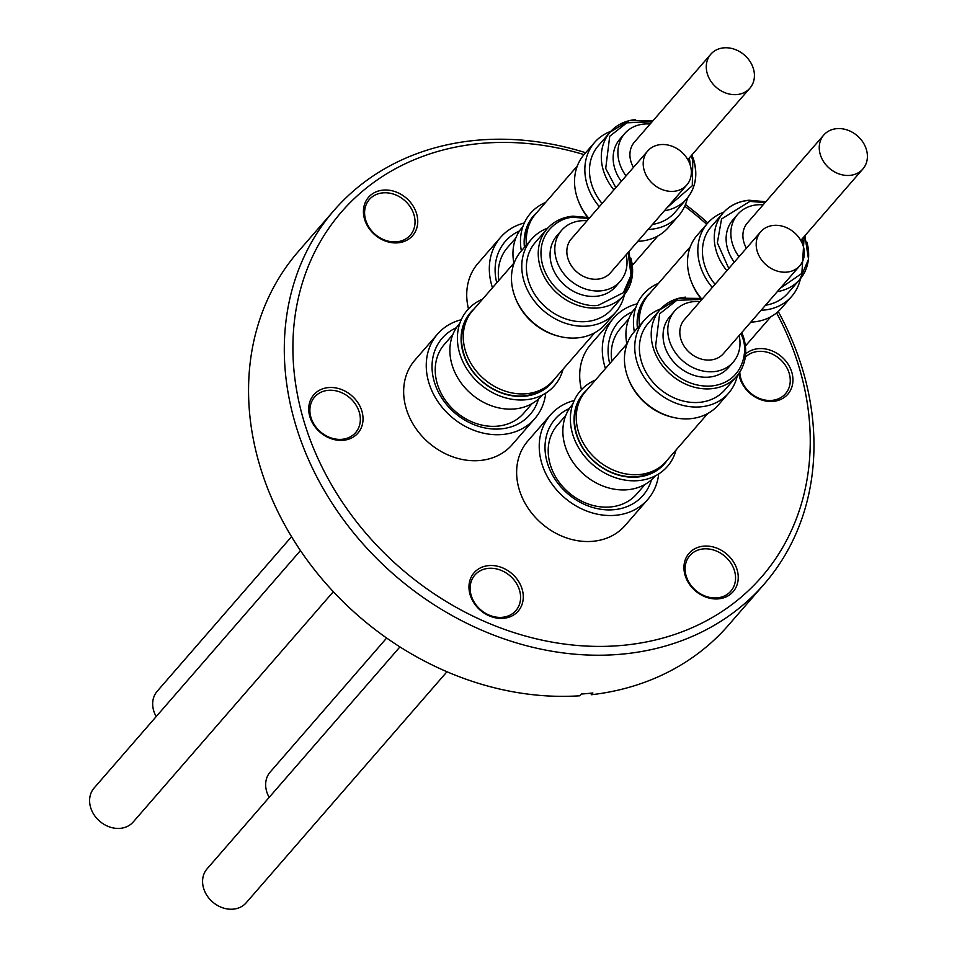 <?xml version="1.0" encoding="UTF-8"?>
<svg xmlns="http://www.w3.org/2000/svg" width="957" height="957" viewBox="0 0 957 957"><rect width="100%" height="100%" fill="white"/><g stroke="black" fill="none" stroke-linecap="round" stroke-linejoin="round"><path stroke-width="1.44" d="M399.942 646.908L207.107 868.8A25.899 21.425 41 0 0 206.939 895.465A25.899 21.425 41 0 0 233.221 909.15A25.899 21.425 41 0 0 246.2 902.774L446.967 671.754M300.45 550.574L94.133 787.994A25.899 21.425 41 0 0 90.508 807.086A25.899 21.425 41 0 0 109.517 826.932A25.899 21.425 41 0 0 133.226 821.967L333.335 591.701M386.652 638.032L270.173 772.06A25.899 21.425 41 0 0 266.56 791.14A25.899 21.425 41 0 0 269.18 797.36M584.033 154.615A278.26 230.194 41 0 0 481.024 143.418A278.26 230.194 41 0 0 302.699 416.941A278.26 230.194 41 0 0 622.122 645.401A278.26 230.194 41 0 0 776.57 312.903M778.232 311.48A284.899 235.673 -139 0 1 764.176 584.105A284.899 235.673 -139 0 1 621.368 654.193A284.899 235.673 -139 0 1 332.342 503.633A284.899 235.673 -139 0 1 334.089 210.349A284.899 235.673 -139 0 1 476.897 140.248A284.899 235.673 -139 0 1 585.66 152.725M383.171 190.108A29.212 24.164 -139 0 1 416.714 214.093A29.212 24.164 -139 0 1 397.992 242.815A29.212 24.164 -139 0 1 364.45 218.83A29.212 24.164 -139 0 1 383.171 190.108M396.7 241.822A27.143 22.454 41 0 0 410.302 235.147A27.143 22.454 41 0 0 410.469 207.202A27.143 22.454 41 0 0 382.932 192.859A27.143 22.454 41 0 0 369.33 199.535A27.143 22.454 41 0 0 369.163 227.479A27.143 22.454 41 0 0 396.7 241.822M328.466 387.585A29.212 24.164 -139 0 1 362.009 411.57A29.212 24.164 -139 0 1 343.288 440.292A29.212 24.164 -139 0 1 309.745 416.307A29.212 24.164 -139 0 1 328.466 387.585M341.996 439.299A27.143 22.454 41 0 0 355.597 432.624A27.143 22.454 41 0 0 355.765 404.679A27.143 22.454 41 0 0 328.227 390.336A27.143 22.454 41 0 0 314.626 397.011A27.143 22.454 41 0 0 314.458 424.956A27.143 22.454 41 0 0 341.996 439.299M488.716 565.599A29.212 24.164 -139 0 1 522.259 589.596A29.212 24.164 -139 0 1 503.538 618.306A29.212 24.164 -139 0 1 469.995 594.321A29.212 24.164 -139 0 1 488.716 565.599M502.246 617.313A27.143 22.454 41 0 0 515.847 610.638A27.143 22.454 41 0 0 516.014 582.693A27.143 22.454 41 0 0 488.489 568.35A27.143 22.454 41 0 0 474.875 575.025A27.143 22.454 41 0 0 474.708 602.97A27.143 22.454 41 0 0 502.246 617.313M703.682 546.148A29.212 24.164 -139 0 1 737.213 570.133A29.212 24.164 -139 0 1 718.492 598.855A29.212 24.164 -139 0 1 684.961 574.858A29.212 24.164 -139 0 1 703.682 546.148M717.2 597.862A27.143 22.454 41 0 0 730.813 591.175A27.143 22.454 41 0 0 730.981 563.242A27.143 22.454 41 0 0 703.443 548.899A27.143 22.454 41 0 0 689.841 555.574A27.143 22.454 41 0 0 689.674 583.519A27.143 22.454 41 0 0 717.2 597.862M745.635 353.946A29.212 24.164 -139 0 1 758.387 348.671A29.212 24.164 -139 0 1 791.918 372.656A29.212 24.164 -139 0 1 773.196 401.378A29.212 24.164 -139 0 1 738.864 373.517M739.809 372.106A27.143 22.454 41 0 0 771.916 400.385A27.143 22.454 41 0 0 785.518 393.698A27.143 22.454 41 0 0 785.685 365.765A27.143 22.454 41 0 0 758.147 351.422A27.143 22.454 41 0 0 745.288 357.296M334.089 210.349L298.357 251.464A284.899 235.673 -139 0 0 294.9 542.105A284.899 235.673 -139 0 0 579.87 695.775L581.389 694.016A284.899 235.673 41 0 0 587.155 693.562A284.899 235.673 41 0 0 592.885 692.976L591.354 694.734L590.924 693.191M632.469 311.767A58.221 48.161 41 0 0 609.729 363.648M628.845 318.753L620.459 328.395A52.527 43.448 41 0 0 611.834 361.22M700.428 297.914A53.353 44.142 -139 0 1 691.6 282.375M800.435 278.726A55.733 46.103 -139 0 1 791.702 296.383A55.733 46.103 -139 0 1 761.114 310.271M712.295 287.471A55.733 46.103 -139 0 1 699.782 264.335A55.733 46.103 -139 0 1 707.558 223.268A55.733 46.103 -139 0 1 723.827 212.155M707.558 223.268L697.246 235.135A55.733 46.103 41 0 0 689.471 276.202A55.733 46.103 41 0 0 700.895 298.01M750.802 322.126A55.733 46.103 41 0 0 781.391 308.25L791.702 296.383M806.871 242.097A50.757 41.988 -139 0 1 799.777 279.504L787.946 293.129A50.757 41.988 -139 0 1 765.48 305.247M715.046 284.313A50.757 41.988 -139 0 1 704.232 263.941A50.757 41.988 -139 0 1 711.314 226.534L723.145 212.909A50.757 41.988 -139 0 1 748.589 200.42M802.229 238.795A38.854 32.143 -139 0 1 803.067 245.518M739.019 256.727A38.854 32.143 -139 0 1 732.213 243.03A38.854 32.143 -139 0 1 737.644 214.404A38.854 32.143 -139 0 1 763.124 204.81M734.282 262.17A38.854 32.143 -139 0 1 727.487 248.473A38.854 32.143 -139 0 1 732.906 219.847L737.644 214.404M866.492 149.914A25.899 21.425 -139 0 1 862.867 169.006A25.899 21.425 -139 0 1 839.169 173.971A25.899 21.425 -139 0 1 820.161 154.113A25.899 21.425 -139 0 1 823.774 135.033A25.899 21.425 -139 0 1 847.483 130.068A25.899 21.425 -139 0 1 866.492 149.914M746.424 248.198A25.899 21.425 -139 0 1 743.804 241.977A25.899 21.425 -139 0 1 747.417 222.897L823.774 135.033M605.458 368.553A64.442 53.305 -139 0 1 604.573 365.658A64.442 53.305 -139 0 1 613.557 318.167A64.442 53.305 -139 0 1 637.29 303.776M519.495 230.96A58.221 48.161 41 0 0 496.755 282.841M515.871 237.946L507.485 247.588A52.527 43.448 41 0 0 498.86 280.413M531.458 219.835A52.838 43.711 41 0 0 524.831 246.906M524.448 247.337A53.664 44.393 -139 0 1 536.937 212.442M687.461 197.92A55.733 46.103 -139 0 1 678.728 215.588A55.733 46.103 -139 0 1 650.784 229.297A55.733 46.103 -139 0 1 648.14 229.465M637.829 241.331A55.733 46.103 41 0 0 640.472 241.164A55.733 46.103 41 0 0 668.417 227.443L678.728 215.588M693.897 161.29A50.757 41.988 -139 0 1 686.803 198.697L674.972 212.322A50.757 41.988 -139 0 1 652.507 224.44M626.045 175.921A38.854 32.143 -139 0 1 624.67 133.597A38.854 32.143 -139 0 1 644.145 124.039A38.854 32.143 -139 0 1 650.15 124.003M689.255 157.989A38.854 32.143 -139 0 1 690.093 164.712M723.779 47.85A25.899 21.425 -139 0 1 750.061 61.535A25.899 21.425 -139 0 1 749.893 88.2A25.899 21.425 -139 0 1 736.914 94.576A25.899 21.425 -139 0 1 710.644 80.89A25.899 21.425 -139 0 1 710.8 54.226A25.899 21.425 -139 0 1 723.779 47.85M456.429 327.701A58.221 48.161 41 0 0 434.083 381.089A58.221 48.161 41 0 0 486.67 428.269A58.221 48.161 41 0 0 538.492 399.021M452.793 334.687L444.407 344.329A52.527 43.448 41 0 0 437.074 383.039A52.527 43.448 41 0 0 475.629 423.305A52.527 43.448 41 0 0 523.706 413.245L532.092 403.591M542.404 395.038L542.021 395.48A54.705 45.254 -139 0 1 491.946 405.959A54.705 45.254 -139 0 1 451.812 364.031A54.705 45.254 -139 0 1 459.444 323.717L459.827 323.275M563.075 369.199A57.635 47.683 -139 0 1 512.067 399.284A57.635 47.683 -139 0 1 459.432 352.475A57.635 47.683 -139 0 1 482.531 299.206M468.392 316.576A52.838 43.711 41 0 0 463.415 352.439A52.838 43.711 41 0 0 524.065 395.827A52.838 43.711 41 0 0 547.835 385.623M554.402 379.175A53.664 44.393 -139 0 1 524.58 396.222A53.664 44.393 -139 0 1 468.643 365.43A53.664 44.393 -139 0 1 473.859 309.183M594.799 332.689L553.146 380.611A53.353 44.142 -139 0 1 504.315 390.839A53.353 44.142 -139 0 1 465.162 349.939A53.353 44.142 -139 0 1 472.614 310.618L514.256 262.697M624.395 294.66A55.733 46.103 -139 0 1 615.65 312.329A55.733 46.103 -139 0 1 564.642 322.999A55.733 46.103 -139 0 1 523.742 280.281A55.733 46.103 -139 0 1 531.518 239.202A55.733 46.103 -139 0 1 547.787 228.089M531.518 239.202L521.206 251.069A55.733 46.103 41 0 0 513.431 292.136A55.733 46.103 41 0 0 554.33 334.866A55.733 46.103 41 0 0 605.35 324.184L615.65 312.329M630.819 258.031A50.757 41.988 -139 0 1 623.737 295.438L611.906 309.063A50.757 41.988 -139 0 1 565.443 318.789A50.757 41.988 -139 0 1 528.18 279.875A50.757 41.988 -139 0 1 535.274 242.468L547.105 228.843A50.757 41.988 -139 0 1 572.549 216.354M626.177 254.729A38.854 32.143 -139 0 1 620.244 281.298A38.854 32.143 -139 0 1 584.679 288.739A38.854 32.143 -139 0 1 556.173 258.964A38.854 32.143 -139 0 1 561.592 230.338A38.854 32.143 -139 0 1 587.084 220.744M620.244 281.298L615.507 286.753A38.854 32.143 -139 0 1 579.954 294.194A38.854 32.143 -139 0 1 551.435 264.407A38.854 32.143 -139 0 1 556.866 235.781L561.592 230.338M644.109 170.047A25.899 21.425 -139 0 1 647.733 150.967A25.899 21.425 -139 0 1 671.431 146.002A25.899 21.425 -139 0 1 690.44 165.86A25.899 21.425 -139 0 1 686.827 184.94A25.899 21.425 -139 0 1 663.117 189.905A25.899 21.425 -139 0 1 644.109 170.047M686.827 184.94L610.47 272.805A25.899 21.425 -139 0 1 586.761 277.769A25.899 21.425 -139 0 1 567.752 257.911A25.899 21.425 -139 0 1 571.365 238.831L647.733 150.967M437.516 334.101L414.919 360.107A64.442 53.305 41 0 0 405.924 407.598A64.442 53.305 41 0 0 453.211 456.991A64.442 53.305 41 0 0 512.186 444.646L534.796 418.64A64.442 53.305 -139 0 1 475.808 430.985A64.442 53.305 -139 0 1 428.521 381.592A64.442 53.305 -139 0 1 437.516 334.101A64.442 53.305 -139 0 1 461.25 319.722M569.403 408.507A58.221 48.161 41 0 0 549.904 469.815A58.221 48.161 41 0 0 613.892 509.698A58.221 48.161 41 0 0 651.466 479.828M565.766 415.494L557.381 425.135A52.527 43.448 41 0 0 557.058 479.218A52.527 43.448 41 0 0 610.351 506.971A52.527 43.448 41 0 0 636.68 494.051L645.066 484.398M655.378 475.832L654.995 476.287A54.705 45.254 -139 0 1 627.577 489.745A54.705 45.254 -139 0 1 572.083 460.843A54.705 45.254 -139 0 1 572.418 404.524L572.812 404.081M676.049 450.005A57.635 47.683 -139 0 1 638.558 480.605A57.635 47.683 -139 0 1 574.978 440.579A57.635 47.683 -139 0 1 595.505 380.013M581.366 397.382A52.838 43.711 41 0 0 576.389 433.246A52.838 43.711 41 0 0 637.039 476.634A52.838 43.711 41 0 0 660.808 466.43M667.376 459.982A53.664 44.393 -139 0 1 618.019 474.971A53.664 44.393 -139 0 1 575.947 432.959A53.664 44.393 -139 0 1 586.832 389.989M672.328 417.18A53.353 44.142 -139 0 1 628.534 379.116M707.773 413.496L666.132 461.418A53.353 44.142 -139 0 1 639.384 474.552A53.353 44.142 -139 0 1 585.253 446.357A53.353 44.142 -139 0 1 585.588 391.425L627.23 343.503M737.369 375.467A55.733 46.103 -139 0 1 728.636 393.124A55.733 46.103 -139 0 1 700.691 406.845A55.733 46.103 -139 0 1 644.145 377.393A55.733 46.103 -139 0 1 644.492 320.009A55.733 46.103 -139 0 1 660.761 308.896M644.492 320.009L634.18 331.876A55.733 46.103 41 0 0 633.845 389.248A55.733 46.103 41 0 0 690.38 418.699A55.733 46.103 41 0 0 718.324 404.99L728.636 393.124M743.792 338.838A50.757 41.988 -139 0 1 736.711 376.245L724.88 389.87A50.757 41.988 -139 0 1 699.435 402.359A50.757 41.988 -139 0 1 647.937 375.527A50.757 41.988 -139 0 1 648.248 323.275L660.079 309.649A50.757 41.988 -139 0 1 685.523 297.16M739.151 335.536A38.854 32.143 -139 0 1 733.218 362.105A38.854 32.143 -139 0 1 713.743 371.663A38.854 32.143 -139 0 1 674.326 351.135A38.854 32.143 -139 0 1 674.565 311.145A38.854 32.143 -139 0 1 694.04 301.587A38.854 32.143 -139 0 1 700.057 301.551M733.218 362.105L728.48 367.56A38.854 32.143 -139 0 1 709.005 377.118A38.854 32.143 -139 0 1 669.601 356.578A38.854 32.143 -139 0 1 669.84 316.588L674.565 311.145M786.821 272.123A25.899 21.425 -139 0 1 760.54 258.426A25.899 21.425 -139 0 1 760.707 231.773A25.899 21.425 -139 0 1 773.687 225.397A25.899 21.425 -139 0 1 799.956 239.083A25.899 21.425 -139 0 1 799.801 265.747A25.899 21.425 -139 0 1 786.821 272.123M799.801 265.747L723.444 353.612A25.899 21.425 -139 0 1 710.465 359.988A25.899 21.425 -139 0 1 684.183 346.302A25.899 21.425 -139 0 1 684.351 319.638L760.707 231.773M550.49 414.907L527.893 440.914A64.442 53.305 41 0 0 527.498 507.258A64.442 53.305 41 0 0 592.862 541.303A64.442 53.305 41 0 0 625.16 525.453L647.769 499.446A64.442 53.305 -139 0 1 615.471 515.297A64.442 53.305 -139 0 1 550.096 481.251A64.442 53.305 -139 0 1 550.49 414.907A64.442 53.305 -139 0 1 574.224 400.516M658.703 473.942A64.442 53.305 -139 0 1 647.769 499.446M545.729 393.136A64.442 53.305 -139 0 1 534.796 418.64M559.355 336.374A53.353 44.142 -139 0 1 515.548 298.309M492.484 287.758A64.442 53.305 -139 0 1 500.583 237.36L477.986 263.366A64.442 53.305 41 0 0 468.475 308.896M500.583 237.36A64.442 53.305 -139 0 1 524.316 222.981M513.885 263.127A54.705 45.254 -139 0 1 522.51 226.976L522.905 226.534M521.362 250.89A57.635 47.683 -139 0 1 545.598 202.465M526.613 244.848A53.353 44.142 -139 0 1 535.681 213.878L577.322 165.956M587.454 217.107A53.353 44.142 -139 0 1 578.626 201.568M599.321 206.664A55.733 46.103 -139 0 1 594.584 142.461L584.272 154.328A55.733 46.103 41 0 0 587.921 217.203M594.584 142.461A55.733 46.103 -139 0 1 610.853 131.348M602.073 203.506A50.757 41.988 -139 0 1 598.34 145.727L610.171 132.102A50.757 41.988 -139 0 1 635.615 119.613M621.308 181.363A38.854 32.143 -139 0 1 619.933 139.04L624.67 133.597M633.45 167.391A25.899 21.425 -139 0 1 634.443 142.091L710.8 54.226M613.557 318.167L590.959 344.173A64.442 53.305 41 0 0 581.449 389.702M626.859 343.934A54.705 45.254 -139 0 1 635.484 307.783L635.879 307.341M634.335 331.696A57.635 47.683 -139 0 1 658.583 283.26M637.422 328.143A53.664 44.393 -139 0 1 649.911 293.249M644.444 300.642A52.838 43.711 41 0 0 637.805 327.713M639.587 325.643A53.353 44.142 -139 0 1 648.655 294.684L690.308 246.762M764.176 584.105L728.433 625.22A284.899 235.673 -139 0 1 591.354 694.734M685.451 204.523A284.899 235.673 -139 0 1 707.833 222.957M706.673 224.285A278.26 230.194 41 0 0 684.734 206.198M291.538 536.674L157.199 691.253A25.899 21.425 41 0 0 156.206 716.554M728.791 268.486L717.355 242.851L721.542 218.986L749.881 201.413L765.05 202.597M726.877 270.687A50.757 41.988 -139 0 1 716.063 250.315A50.757 41.988 -139 0 1 723.145 212.909C729.748 205.504 738.337 201.281 748.936 200.228L765.815 201.724M691.181 155.764L692.796 160.585L692.282 185.754L667.173 207.549M615.818 187.68L605.709 168.468L609.717 136.277L626.823 122.831L652.076 121.79M613.904 189.881A50.757 41.988 -139 0 1 603.089 169.509A50.757 41.988 -139 0 1 610.171 132.102L628.988 120.63L652.841 120.917M691.935 154.89L694.028 160.896C697.856 175.586 695.44 188.182 686.803 198.697A50.757 41.988 -139 0 1 664.337 210.815M628.103 252.504L631.034 275.209L623.378 292.686L598.532 305.187C586.294 308.106 552.368 297.663 542.643 265.209C534.09 232.647 560.611 216.737 573.841 217.347L589.01 218.531M628.869 251.631L632.481 275.221L623.737 295.438A50.757 41.988 -139 0 1 598.292 307.939A50.757 41.988 -139 0 1 540.023 266.249A50.757 41.988 -139 0 1 547.105 228.843C553.696 221.45 562.297 217.215 572.884 216.162L589.775 217.658M741.077 333.311L742.704 338.132C748.075 350.812 743.565 382.477 711.506 385.994C679.099 388.315 657.471 359.019 655.617 346.015L659.624 313.824L676.731 300.378L701.983 299.338M741.842 332.438L743.936 338.443C747.764 353.133 745.347 365.73 736.711 376.245A50.757 41.988 -139 0 1 711.266 388.733A50.757 41.988 -139 0 1 652.997 347.056A50.757 41.988 -139 0 1 660.079 309.649L678.896 298.177L702.749 298.464M804.909 235.697L808.521 259.275L799.777 279.504A50.757 41.988 -139 0 1 777.311 291.622M804.155 236.57L801.87 273.403L780.146 288.356M770.84 316.755L745.431 345.991M862.867 169.006L800.794 240.446M657.866 235.948L632.457 265.185M749.893 88.2L687.82 159.64"/></g></svg>
